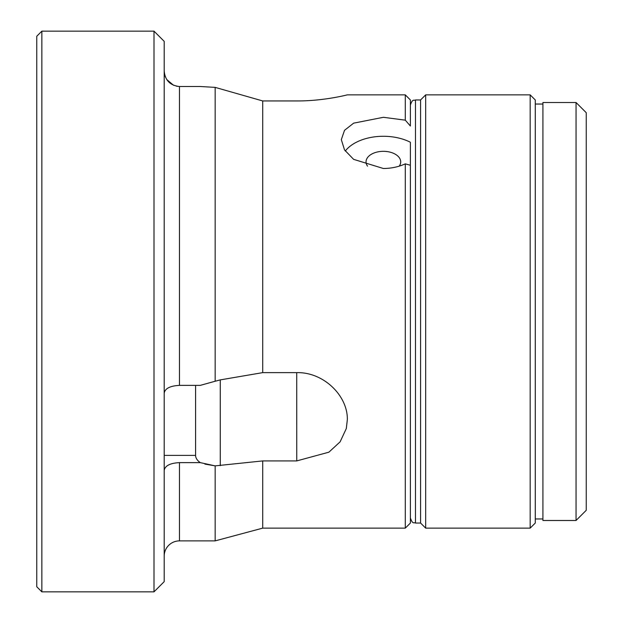 <?xml version="1.0" encoding="UTF-8"?>
<svg xmlns="http://www.w3.org/2000/svg" width="623" height="623" viewBox="0 0 623 623"><rect width="100%" height="100%" fill="white"/><g stroke="black" fill="none" stroke-linecap="round" stroke-linejoin="round"><path stroke-width="0.93" d="M36.757 586.749L36.757 36.251L41.858 31.15L41.858 591.85L36.757 586.749M405.293 94.867L410.386 99.96L410.386 126.017L405.293 120.161L405.293 94.867L347.323 94.867C347.984 94.657 324.17 101.097 296.719 100.949L262.719 100.949L215.161 87.384L200.279 86.504L215.161 87.384L262.719 100.949L262.719 372.632L296.719 372.632C324.077 371.954 348.047 396.345 347.323 419.816L346.318 428.515L340.119 441.832L328.889 452.181L296.719 460.919L262.719 460.919L215.161 465.872L200.279 462.624A24.679 12.335 180 0 1 195.583 455.382L164.192 455.382M345.267 151.046A42.053 25.598 0 0 1 383.371 136.273A42.053 25.598 0 0 1 410.386 142.254L410.386 523.04L405.293 528.133L262.719 528.133L262.719 460.919M153.998 31.15L164.192 41.344L164.192 581.656L153.998 591.85L153.998 31.15L41.858 31.15M367.523 166.146A17.327 10.552 180 0 1 366.044 161.871A17.327 10.552 180 0 1 383.371 151.327A17.327 10.552 180 0 1 400.706 161.871A17.327 10.552 180 0 1 399.218 166.146M405.293 528.133L405.293 163.857C398.572 166.894 391.267 168.444 383.371 168.498L353.63 159.356L344.527 149.917L341.318 139.63L344.535 130.293L353.654 123.152L383.371 117.303L405.293 120.161M405.293 163.857L410.386 165.251M153.998 591.85L41.858 591.85M262.719 528.133L215.161 540.881L179.479 540.881L179.479 462.624L200.279 462.624M195.583 385.372L195.583 455.382M164.192 470.412C165.04 465.708 170.141 463.115 179.479 462.624M164.192 556.168A15.295 15.295 0 0 1 179.479 540.881M204.866 464.08L215.161 465.872L215.161 540.881M164.192 70.929C165.04 80.328 170.141 85.515 179.479 86.504L176.473 86.2M173.599 85.304L166.73 79.518M165.329 76.816L164.48 73.942M215.161 87.384L215.161 381.245L200.279 385.372L179.479 385.372C170.134 385.871 165.033 388.464 164.192 393.16M179.479 385.372L179.479 86.504L200.279 86.504M215.161 381.245L220.262 379.89L262.719 372.632M530.173 94.867L535.274 99.96L535.274 523.04L530.173 528.133L530.173 94.867L425.68 94.867L425.68 528.133L420.58 523.04L420.58 99.96L415.486 99.96L415.486 523.04C413.913 522.051 412.745 524.846 410.386 517.939M576.049 102.515L586.243 112.708L586.243 510.292L576.049 520.485L576.049 102.515L542.913 102.515L542.913 520.485L576.049 520.485M296.75 460.903L296.719 372.632M220.262 379.89L220.262 465.677M542.913 518.959L535.274 518.959M530.173 528.133L425.68 528.133M420.58 523.04L415.486 523.04M542.913 104.041L535.274 104.041M415.486 99.96C413.913 100.949 412.745 98.154 410.386 105.061M420.58 99.96L425.68 94.867"/></g></svg>
